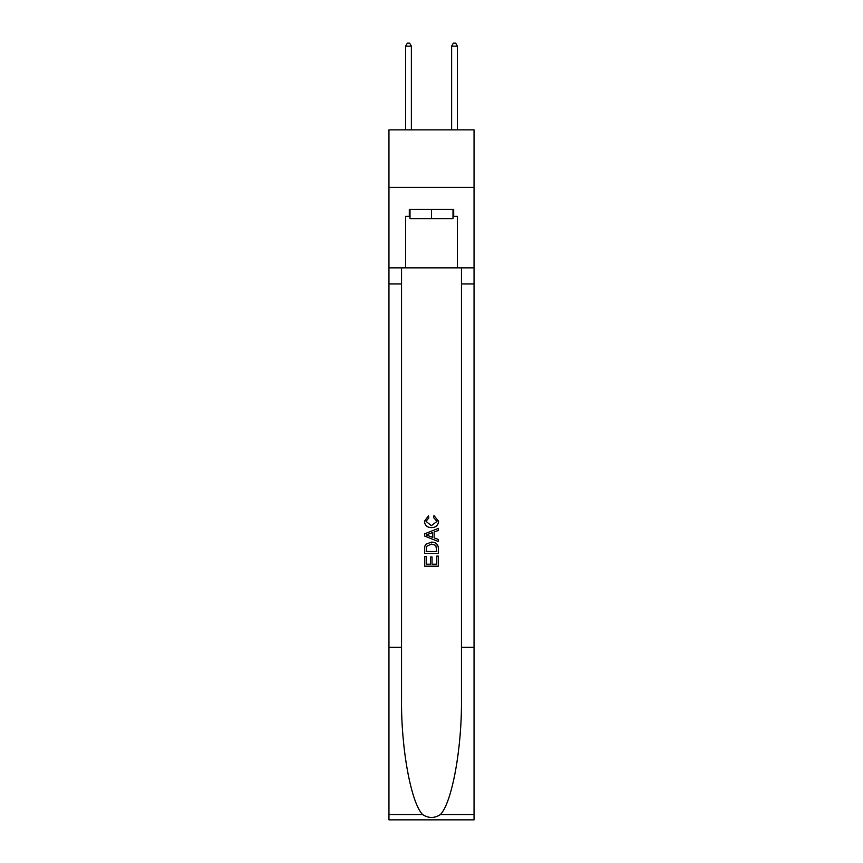 <?xml version="1.0" encoding="UTF-8"?>
<svg xmlns="http://www.w3.org/2000/svg" width="863" height="863" viewBox="0 0 863 863"><rect width="100%" height="100%" fill="white"/><g stroke="black" fill="none" stroke-linecap="round" stroke-linejoin="round"><path stroke-width="1.29" d="M474.046 187.357L474.046 129.86L388.954 129.86L388.954 187.357L474.046 187.357L474.046 267.854L457.379 267.854L457.379 216.333L453.69 216.333L453.69 209.439L409.31 209.439L409.31 216.333L410.001 216.333M452.999 209.439L452.999 218.641L410.001 218.641L410.001 209.439M431.5 209.439L431.5 218.641M436.797 556.096L436.797 564.229L432.029 564.229L436.797 564.229L436.797 556.096L438.393 556.096L438.393 566.171L424.596 566.171L424.596 556.441L424.596 566.171M430.432 556.98L430.432 564.229L426.182 564.229L430.432 564.229L430.432 556.98L432.029 556.98L432.029 564.229M425.783 544.273L424.79 546.279L425.783 544.273L431.424 542.115C435.837 542.093 438.156 544.219 438.393 548.49L438.393 553.442L424.596 553.442L424.596 548.717L424.596 553.442M433.981 515.578L433.528 517.52L433.981 515.578L438.566 521.209C438.199 525.448 435.804 527.584 431.392 527.606L431.392 527.606C427.153 527.52 424.823 525.394 424.413 521.252L428.426 515.934L428.846 517.876L426.009 521.338L431.381 525.664L436.98 521.392L433.528 517.52M440.4 814.607L474.046 814.607L474.046 819.85L388.954 819.85L388.954 647.347L401.543 647.347L401.543 698.631C400.928 747.649 410.874 802.417 422.6 814.607C428.533 818.383 434.456 818.383 440.4 814.607C452.126 802.417 462.072 747.649 461.457 698.631L461.457 267.854M424.596 533.852L424.596 536.042L438.393 541.522L424.596 536.042L424.596 533.852L438.393 528.372L424.596 533.852M461.457 647.347L474.046 647.347L474.046 267.854M388.954 647.347L388.954 187.357M401.543 267.854L401.543 647.347M474.046 814.607L474.046 647.347M388.954 267.854L405.621 267.854L405.621 216.333L409.31 216.333M405.621 267.854L457.379 267.854M452.999 216.333L453.69 216.333M438.393 528.372L438.393 530.443L434.143 532.007L434.143 537.886L438.393 539.461L438.393 541.522M428.738 535.891L432.557 537.304L432.557 532.59L426.182 534.952L428.738 535.891M432.557 532.59L432.557 537.304M424.596 548.717L424.79 546.279M435.826 545.384L436.797 551.489L435.826 545.384L431.392 544.057L426.473 546.408L426.182 551.489L436.797 551.489L426.182 551.489M424.596 556.441L426.182 556.441L426.182 564.229M411.371 129.86L411.371 46.138L405.621 46.138L405.621 129.86M405.621 46.138L407.347 43.15L409.655 43.15L411.371 46.138M457.379 129.86L457.379 46.138L451.629 46.138L451.629 129.86M451.629 46.138L453.345 43.15L455.653 43.15L457.379 46.138M461.457 283.959L474.046 283.959M401.543 283.959L388.954 283.959M388.954 814.607L422.6 814.607"/></g></svg>
